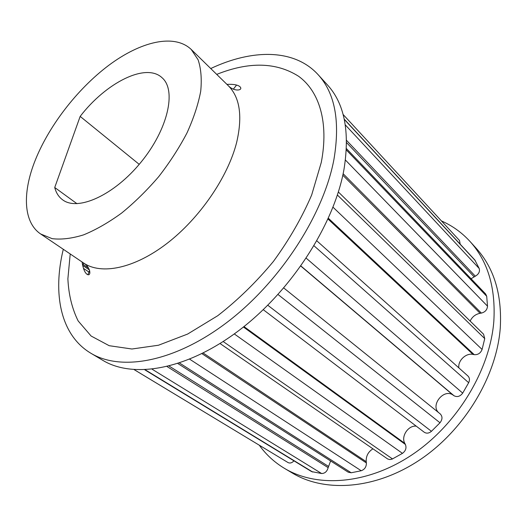 <?xml version="1.0" encoding="UTF-8"?>
<svg xmlns="http://www.w3.org/2000/svg" width="527" height="527" viewBox="0 0 527 527"><rect width="100%" height="100%" fill="white"/><g stroke="black" fill="none" stroke-linecap="round" stroke-linejoin="round"><path stroke-width="0.79" d="M80.17 116.401C105.986 82.739 145.992 62.298 162.138 77.812C176.664 90.288 168.021 129.26 141.019 162.178C114.194 195.234 77.752 211.531 62.614 199.805C58.728 196.946 56.099 192.849 54.729 187.507L80.17 116.401L139.214 164.352M54.729 187.507L76.988 203.699M34.242 162.817C22.384 194.002 23.596 222.519 40.658 233.981L52.166 238.659C61.356 239.772 71.817 238.514 83.543 234.884C95.802 229.871 108.483 222.605 121.579 213.106C134.622 202.454 147.007 190.3 158.732 176.631C169.766 162.395 179.193 147.823 187.006 132.909C193.686 118.167 198.251 104.287 200.708 91.27C201.907 79.05 201.037 68.556 198.099 59.768L191.209 49.439C174.259 33.333 140.617 41.514 108.779 65.315C76.856 89.287 47.773 127.211 34.242 162.817M63.293 249.278C52.522 293.526 60.348 335.034 90.815 353.209C121.058 371.634 175.109 362.194 227.927 321.661C280.693 281.234 323.914 213.942 334.006 159.009C340.271 121.184 334.961 93.062 318.077 74.63C294.158 48.438 251.926 49.103 210.741 68.536M318.077 74.63L327.438 84.906C344.441 103.483 349.968 131.572 344.019 169.174C334.388 223.771 291.859 290.265 239.554 330.014C187.19 369.875 133.252 378.867 102.758 360.31L90.815 353.209M259.304 445.216C266.003 454.577 274.409 462.304 284.527 468.398C317.063 488.015 367.76 484.656 412.628 454.399C457.443 424.195 490.097 369.776 493.832 321.253C495.795 287.709 487.791 261.043 469.827 241.267C461.665 232.414 452.206 225.642 441.448 220.945M469.827 241.267L476.059 248.112C494.03 267.9 502.106 294.461 500.281 327.801C496.763 376.021 464.511 429.913 420.039 459.722C375.52 489.59 325.04 492.752 292.485 473.134L284.527 468.398M338.367 191.98L483.549 334.184L484.735 338.604L482.086 349.454L333.011 207.21M458.898 367.912C457.594 360.797 466.006 352.728 473.015 354.414L474.241 354.658C477.969 354.928 480.584 353.195 482.086 349.454M438.899 412.832C429.887 405.54 443.806 388.109 453.055 395.085L454.057 395.77C457.245 397.365 460.124 396.482 462.699 393.116L468.661 382.714C469.913 380.02 469.662 377.773 467.91 375.975L316.885 240.885M263.256 309.678L424.209 432.212C426.521 433.688 428.932 433.392 431.442 431.31L439.992 422.773C442.561 419.42 442.64 416.462 440.216 413.893L283.763 287.966L440.216 413.893M416.271 426.165C408.313 425.111 400.737 436.481 404.828 443.372L405.408 444.465L243.421 327.003M220.042 343.532L387.727 459.004L389.835 459.577L392.134 459.109L402.463 453.358C405.731 450.881 406.712 447.917 405.408 444.465M372.932 448.833C368.156 451.85 365.922 456.125 366.219 461.659L366.384 462.943L201.946 353.65M177.862 363.544L348.255 472.205L351.193 472.772L361.226 470.743C364.73 469.432 366.443 466.83 366.384 462.943M330.613 460.96L328.156 467.64L167.105 366.575M144.793 369.809L311.595 471.599L321.622 473.523C324.909 473.45 327.083 471.487 328.156 467.64M134.227 369.677L288.071 462.581C290.041 463.51 292.004 462.93 293.967 460.842M460.209 244.218L459.491 240.477L343.103 114.484M471.059 278.743L475.321 276.194C478.76 274.159 480.057 271.596 479.214 268.52L474.82 259.969L344.243 119.174M470.137 321.048C472.218 316.793 475.532 314.211 480.071 313.295L481.368 313.097C485.163 312.096 487.212 309.784 487.515 306.167L486.698 296.26L485.624 293.947L346.417 148.601M87.864 274.719L89.616 270.496M84.155 263.401L82.41 264.211M233.369 89.142L236.564 85.064M70.216 253.961L67.884 278.816C68.622 294.54 72.041 308.572 78.141 320.923L91.105 336.022L109.188 345.699L131.934 349.006L158.495 345.231L187.625 334.059L217.73 315.719C237.73 300.186 256.3 282.083 273.441 261.405C289.198 239.778 301.938 217.651 311.661 195.01L321.272 162.448C329.032 122.251 319.21 91.217 298.605 76.283C276.286 62.133 248.988 61.501 216.716 74.386M226.933 84.373C233.652 84.063 238.039 84.887 240.088 86.85C243.481 90.532 234.08 91.981 228.25 85.664C239.884 97.278 242.703 116.124 236.709 142.198C228.053 176.874 199.693 218.336 166.927 243.474C134.121 268.665 101.197 275.101 83.582 262.993L40.658 233.981M479.214 268.52L345.29 124.892M475.308 260.641L344.289 119.405M89.438 269.969L82.653 265.404M288.071 462.581L134.26 369.684M321.622 473.523L152.138 369.236M312.709 472.04L145.228 369.789M361.226 470.743L189.694 359.203M351.193 472.772L179.509 363.004M402.463 453.358L234.291 333.934M392.503 458.931L223.178 341.542M439.992 422.773L278.012 294.494M431.442 431.31L267.788 305.238M468.661 382.714L314.033 245.799M462.699 393.116L306.246 258.204M484.735 338.604L337.392 195.016M480.071 313.295L342.807 175.208M481.368 313.097L343.13 173.712M487.515 306.167L345.422 160.037M486.698 296.26L346.344 149.971M474.241 354.658L328.367 218.257M473.015 354.414L328.018 219.028M454.057 395.77L300.917 265.977M453.055 395.085L300.831 266.102M404.828 443.372L243.961 326.575M366.219 461.659L203.172 353.037M328.393 466.323L169.121 366.081M88.529 268.098L82.601 264.099M475.321 276.194L346.555 140.393M474.102 276.774L346.568 142.626M82.054 261.965C83.101 268.612 84.788 272.742 87.12 274.356C91.467 276.912 90.848 267.327 83.582 262.993M228.25 85.664L191.209 49.439M83.464 268.362L89.083 272.13"/></g></svg>
